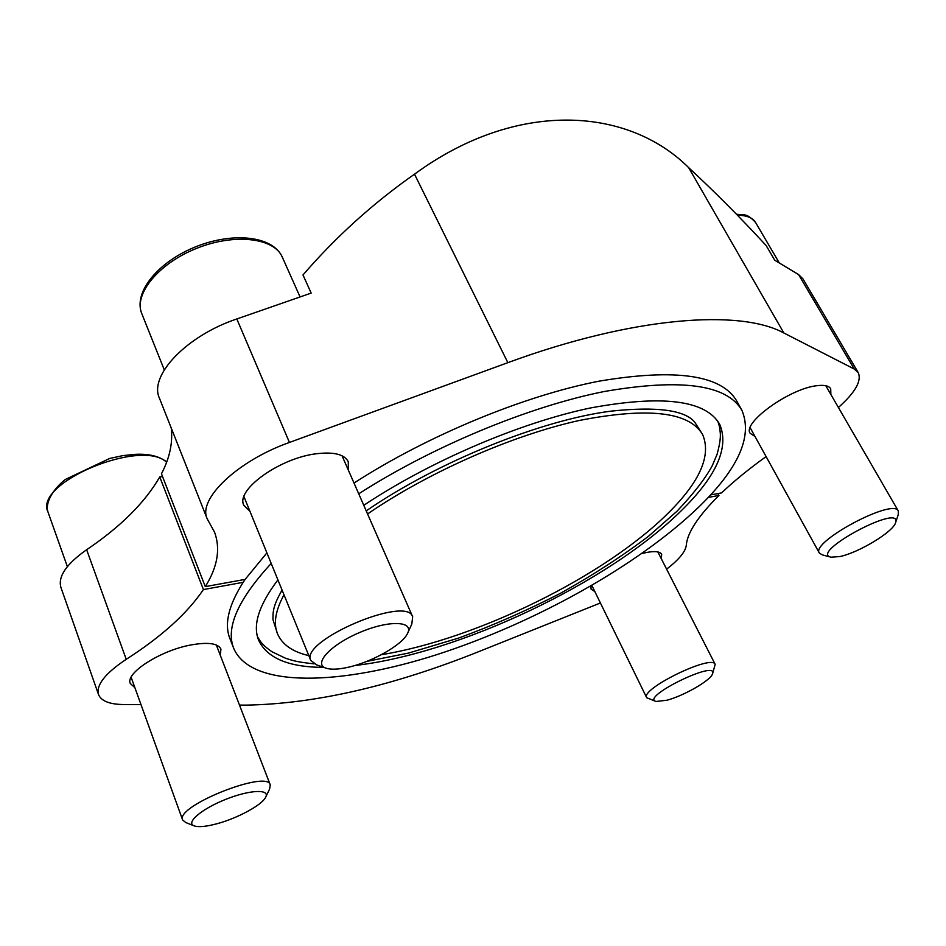 <?xml version="1.0" encoding="UTF-8"?>
<svg xmlns="http://www.w3.org/2000/svg" width="946" height="946" viewBox="0 0 946 946"><rect width="100%" height="100%" fill="white"/><g stroke="black" fill="none" stroke-linecap="round" stroke-linejoin="round"><path stroke-width="1.42" d="M641.79 553.611L646.402 552.511C654.916 550.879 660.012 551.483 661.668 554.344L661.337 558.802M594.845 591.581L591.084 589.145L590.966 586M134.9 687.695L130.312 683.485C125.049 673.292 159.933 650.742 190.323 645.077C207.742 641.896 217.947 643.233 220.938 649.098L220.276 655.223M271.206 563.449C237.954 599.539 225.467 627.884 233.757 648.471L229.937 638.656C224.107 624.159 228.518 605.369 243.193 582.31L203.414 589.571C187.237 613.457 161.506 636.705 126.232 659.315C105.195 673.339 95.948 685.093 98.526 694.565C101.222 701.069 109.677 704.403 123.891 704.545L141.013 704.628M600.414 602.98L479.598 651.297C393.477 685.826 315.834 703.765 246.67 705.125L239.504 705.089M717.931 493.564L718.948 495.468C698.136 516.197 687.245 532.846 686.276 545.381C685.401 551.802 678.85 559.725 666.623 569.149M718.948 495.468L708.199 497.43M754.991 436.437L750.237 433.374C741.794 423.134 789.567 388.499 816.906 385.696C824.273 384.762 828.885 385.779 830.718 388.759L830.848 394.447M249.933 511.313L243.843 505.247C235.306 489.969 280.051 457.817 316.721 453.713C333.997 451.715 344.51 454.376 348.27 461.707L348.376 470.209M207.174 518.763C197.489 499.263 237.375 460.856 289.441 442.444L507.86 362.661C633.501 316.437 740.127 308.999 783.856 332.992L854.238 369.023L858.235 372.606L802.929 278.857L798.601 274.6L774.75 260.233L766.189 245.593C740.588 217.793 714.738 191.802 688.641 167.619C626.902 106.2 515.44 100.11 414.502 174.182C373.138 203.177 335.972 236.76 302.992 274.955L311.163 293.094L236.819 318.956C186.149 335.913 148.711 375.834 159.436 398.195L207.174 518.763L214.576 532.255C220.643 548.869 217.556 566.997 205.294 586.626L245.144 579.39L266.89 552.878M354.005 483.028C427.639 435.527 523.753 395.818 598.853 381.203C675.704 368.242 721.703 374.912 736.851 401.199L741.948 410.422C727.013 384.514 681.096 378.223 604.187 391.526C529.027 406.461 432.665 446.346 358.735 493.812M710.541 494.912L721.597 492.901C733.848 481.207 748.688 469.098 766.094 456.575M858.235 372.606C861.865 380.836 855.255 392.472 838.404 407.49M162.535 476.559L159.756 476.95C144.975 502.551 120.603 526.816 86.642 549.721L126.232 659.315M159.756 476.95L203.414 589.571M171.261 428.053C172.941 442.834 169.677 458.077 161.459 473.78L205.294 586.626M98.526 694.565L60.899 587.383C57.824 576.54 66.409 563.982 86.642 549.721M233.757 648.471C251.305 688.759 341.317 685.424 437.631 654.384C534.549 622.965 637.58 565.874 698.455 507.34C738.306 468.814 752.803 436.508 741.948 410.422M243.193 582.31L245.144 579.39M354.904 665.499C459.117 653.532 608.337 582.854 681.51 510.497C716.63 476.063 729.354 447.316 719.693 424.269C705.645 400.063 662.425 394.659 590.032 408.045C519.531 422.886 430.288 461.069 363.772 505.294M277.911 579.898C258.908 605.014 252.476 625.117 258.636 640.241C267.198 658.25 288.92 667.297 323.804 667.368M314.096 663.856C295.389 661.822 293.473 660.639 285.609 658.286L272.105 651.818C266.512 648.045 262.503 644.392 260.079 640.856L257.537 636.895M717.825 421.277L719.244 425.771C720.308 432.665 721.881 436.496 717.08 454.328L712.161 465.917C705.267 478.617 693.513 493.753 676.875 511.337L648.388 536.358C621.735 556.508 592.291 575.57 560.067 593.52C526.898 610.537 493.126 625.365 458.751 638.03L408.483 653.083L366.847 661.372M366.22 510.875C437.702 461.613 541.987 419.752 611.542 411.084C656.902 406.366 684.62 410.032 694.695 422.093L702.653 434.616C689.267 411.735 648.081 407.028 579.082 420.509C512.105 435.302 428.302 472.22 367.568 513.95M283.989 594.786C275.452 610.501 273.288 623.497 277.497 633.773L272.968 619.642C272.897 611.743 272.968 605.937 282.074 590.091M381.321 654.715C476.737 639.177 604.943 576.256 668.349 512.957C700.005 481.561 711.439 455.452 702.653 434.616M277.497 633.773C282.192 644.604 292.621 651.877 308.81 655.613M839.847 556.555C858.436 552.771 892.705 532.196 895.531 522.902C903.359 501.995 808.511 552.653 831.049 557.194L839.847 556.555M895.708 522.346L898.298 514.447L898.322 510.982C893.367 497.631 810.072 542.259 819.378 553.091L822.358 554.912L830.482 557.052M666.883 700.241C683.615 695.889 710.363 680.576 712.468 674.013C719.019 658.641 639.673 697.308 656.063 701.471L666.883 700.241M712.598 673.658L715.176 664.364C712.243 653.863 639.969 689.114 646.697 697.722L655.696 701.353M347.868 667.332C371.612 662.235 402.062 645.113 407.454 633.631C414.537 620.883 388.972 619.819 359.385 632.614C329.693 645.196 312.44 664.683 326.63 668.349C331.573 669.721 338.656 669.378 347.868 667.332M407.974 632.484L411.806 624.041L412.669 616.78C407.064 594.868 299.255 640.88 310.785 660.462L316.65 664.884L325.436 667.947M216.989 823.741C237.446 818.278 261.853 805.093 265.59 797.383C270.532 788.869 249.886 789.626 225.609 799.405C201.273 809.031 185.038 823.115 194.403 825.964C198.92 827.312 206.453 826.568 216.989 823.741M265.885 796.757L269.645 788.929L270.26 784.896C267.635 769.382 174.975 806.205 182.625 819.957L185.759 822.535L193.764 825.716M414.502 174.182L507.86 362.661M236.819 318.956L289.441 442.444M688.641 167.619L783.856 332.992M798.601 274.6L854.238 369.023M736.355 214.127C744.029 215.7 745.956 212.105 755.618 222.547C752.697 217.734 746.642 215.298 737.466 215.262M141.782 313.623C133.055 292.042 158.455 261.604 196.011 246.658C233.556 231.664 272.968 236.051 282.298 257.123C274.316 237.919 234.821 232.976 196.721 248.325C158.514 263.414 133.457 294.301 141.782 313.623L164.285 369.851M166.602 462.287C141.782 437.844 33.323 482.98 47.974 511.963L67.355 566.619M750.166 427.722L819.378 553.091M825.811 385.732L898.322 510.982M755.618 222.547L779.303 262.964M591.865 585.479L646.697 697.722M657.837 551.932L715.176 664.364M243.95 496.626L310.785 660.462M342.05 455.783L412.669 616.78M282.298 257.123L300.071 296.949M131.127 677.253L182.625 819.957M216.327 644.983L270.26 784.896M166.721 461.979C159.247 456.149 148.664 453.607 134.982 454.352L122.874 455.617L109.689 458.443L65.239 479.516C51.072 490.868 45.207 504.301 47.974 511.963"/></g></svg>
